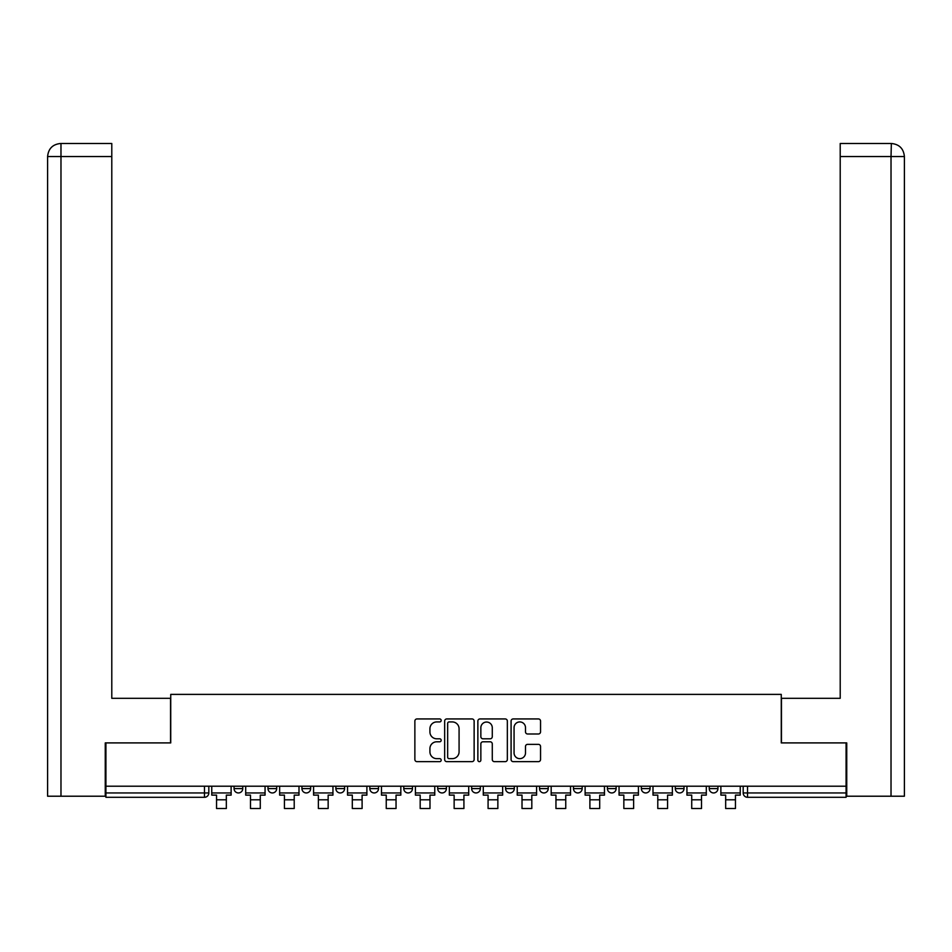<?xml version="1.0" encoding="UTF-8"?>
<svg xmlns="http://www.w3.org/2000/svg" width="952" height="952" viewBox="0 0 952 952"><rect width="100%" height="100%" fill="white"/><g stroke="black" fill="none" stroke-linecap="round" stroke-linejoin="round"><path stroke-width="1.43" d="M441.192 720.438A1.499 1.499 0 0 0 439.693 718.938L417 718.938A2.13 2.13 0 0 0 414.87 721.081L414.87 759.517A2.13 2.13 0 0 0 417 761.648L439.693 761.648A1.499 1.499 0 0 0 441.192 760.16A1.499 1.499 0 0 0 439.693 758.661L436.754 758.661A6.831 6.831 0 0 1 429.923 751.83L429.923 748.629A6.831 6.831 0 0 1 436.754 741.787L439.693 741.787A1.499 1.499 0 0 0 441.192 740.299A1.499 1.499 0 0 0 439.693 738.8L436.754 738.8A6.831 6.831 0 0 1 429.923 731.969L429.923 728.768A6.831 6.831 0 0 1 436.754 721.925L439.693 721.925A1.499 1.499 0 0 0 441.192 720.438M573.473 786.209L573.473 788.601L582.172 788.601A4.355 4.355 0 0 1 577.828 792.945A4.355 4.355 0 0 1 573.473 788.601L573.473 786.209M539.534 786.209L539.534 788.601L548.233 788.601A4.355 4.355 0 0 1 543.878 792.945A4.355 4.355 0 0 1 539.534 788.601L539.534 786.209M369.828 788.601L369.828 786.209L369.828 788.601A4.355 4.355 0 0 0 374.172 792.945A4.355 4.355 0 0 1 369.828 788.601L378.527 788.601A4.355 4.355 0 0 1 374.172 792.945M335.877 786.209L335.877 788.601L344.588 788.601A4.355 4.355 0 0 1 340.233 792.945A4.355 4.355 0 0 1 335.877 788.601L335.877 786.209M301.939 786.209L301.939 788.601L310.649 788.601A4.355 4.355 0 0 1 306.294 792.945A4.355 4.355 0 0 1 301.939 788.601L301.939 786.209M268 788.601L268 786.209L268 788.601A4.355 4.355 0 0 0 272.355 792.945A4.355 4.355 0 0 1 268 788.601L276.699 788.601A4.355 4.355 0 0 1 272.355 792.945A4.355 4.355 0 0 0 276.699 788.601A4.355 4.355 0 0 1 272.355 792.945M234.061 788.601L234.061 786.209L234.061 788.601A4.355 4.355 0 0 0 238.416 792.945A4.355 4.355 0 0 1 234.061 788.601L242.76 788.601A4.355 4.355 0 0 1 238.416 792.945A4.355 4.355 0 0 0 242.76 788.601A4.355 4.355 0 0 1 238.416 792.945M538.415 733.992A2.13 2.13 0 0 0 540.546 731.862L540.546 721.081A2.13 2.13 0 0 0 538.415 718.938L513.211 718.938A2.13 2.13 0 0 0 511.081 721.081L511.081 759.517A2.13 2.13 0 0 0 513.211 761.648L538.415 761.648A2.13 2.13 0 0 0 540.546 759.517L540.546 746.487A2.13 2.13 0 0 0 538.415 744.357L527.634 744.357A2.13 2.13 0 0 0 525.492 746.487L525.492 752.949A5.712 5.712 0 0 1 519.78 758.661A5.712 5.712 0 0 1 514.068 752.949L514.068 727.637A5.712 5.712 0 0 1 519.78 721.925A5.712 5.712 0 0 1 525.492 727.637L525.492 731.862A2.13 2.13 0 0 0 527.634 733.992L538.415 733.992M60.976 796.217L47.6 796.217L47.6 156.544C48.385 148.619 52.729 144.264 60.642 143.49L111.789 143.49L111.789 156.544L60.976 156.544L60.976 796.217L105.255 796.217L105.255 742.905L170.741 742.905L170.741 694.389L781.259 694.389L781.259 742.905L846.09 742.905L846.09 786.209L105.91 786.209L105.91 792.945L208.821 792.945L208.821 786.209M105.91 742.905L105.91 786.209M474.132 721.081A2.13 2.13 0 0 0 472.002 718.938L446.797 718.938A2.13 2.13 0 0 0 444.655 721.081L444.655 759.517A2.13 2.13 0 0 0 446.797 761.648L472.002 761.648A2.13 2.13 0 0 0 474.132 759.517L474.132 721.081M479.998 718.938L505.203 718.938A2.13 2.13 0 0 1 507.345 721.081L507.345 759.517A2.13 2.13 0 0 1 505.203 761.648L494.421 761.648A2.13 2.13 0 0 1 492.279 759.517L492.279 743.928A2.13 2.13 0 0 0 490.149 741.787L482.997 741.787A2.13 2.13 0 0 0 480.855 743.928L480.855 760.16A1.499 1.499 0 0 1 479.368 761.648A1.499 1.499 0 0 1 477.868 760.16L477.868 721.081A2.13 2.13 0 0 1 479.998 718.938M743.179 786.209L743.179 792.945L846.09 792.945L846.09 797.3L747.534 797.3A4.355 4.355 0 0 1 743.179 792.945A4.355 4.355 0 0 0 747.534 797.3L747.534 786.209M846.09 786.209L846.09 792.945M204.466 786.209L204.466 797.3A4.355 4.355 0 0 0 208.821 792.945A4.355 4.355 0 0 1 204.466 797.3L105.91 797.3L105.91 792.945M717.939 786.209L717.939 788.601A4.355 4.355 0 0 1 713.583 792.945A4.355 4.355 0 0 1 709.24 788.601L717.939 788.601A4.355 4.355 0 0 1 713.583 792.945A4.355 4.355 0 0 0 717.939 788.601M709.24 786.209L709.24 788.601M684 786.209L684 788.601A4.355 4.355 0 0 1 679.645 792.945A4.355 4.355 0 0 1 675.301 788.601A4.355 4.355 0 0 0 679.645 792.945M675.301 786.209L675.301 788.601L684 788.601M650.061 786.209L650.061 788.601A4.355 4.355 0 0 1 645.706 792.945A4.355 4.355 0 0 1 641.351 788.601L650.061 788.601L650.061 786.209M641.351 786.209L641.351 788.601M616.122 786.209L616.122 788.601A4.355 4.355 0 0 1 611.767 792.945A4.355 4.355 0 0 1 607.412 788.601L616.122 788.601A4.355 4.355 0 0 1 611.767 792.945A4.355 4.355 0 0 0 616.122 788.601L616.122 786.209M607.412 786.209L607.412 788.601M582.172 786.209L582.172 788.601M548.233 786.209L548.233 788.601L548.233 786.209M514.294 786.209L514.294 788.601A4.355 4.355 0 0 1 509.939 792.945A4.355 4.355 0 0 1 505.595 788.601L514.294 788.601L514.294 786.209M505.595 786.209L505.595 788.601M480.355 786.209L480.355 788.601A4.355 4.355 0 0 1 476 792.945A4.355 4.355 0 0 1 471.645 788.601L480.355 788.601M471.645 786.209L471.645 788.601M446.405 786.209L446.405 788.601A4.355 4.355 0 0 1 442.061 792.945A4.355 4.355 0 0 1 437.706 788.601A4.355 4.355 0 0 0 442.061 792.945M437.706 786.209L437.706 788.601L446.405 788.601M412.466 786.209L412.466 788.601A4.355 4.355 0 0 1 408.122 792.945A4.355 4.355 0 0 1 403.767 788.601A4.355 4.355 0 0 0 408.122 792.945A4.355 4.355 0 0 0 412.466 788.601A4.355 4.355 0 0 1 408.122 792.945M403.767 786.209L403.767 788.601L412.466 788.601M378.527 786.209L378.527 788.601M344.588 786.209L344.588 788.601A4.355 4.355 0 0 1 340.233 792.945A4.355 4.355 0 0 0 344.588 788.601L344.588 786.209M310.649 786.209L310.649 788.601A4.355 4.355 0 0 1 306.294 792.945A4.355 4.355 0 0 0 310.649 788.601L310.649 786.209M276.699 786.209L276.699 788.601L276.699 786.209M242.76 786.209L242.76 788.601L242.76 786.209M449.142 721.925A1.499 1.499 0 0 0 447.654 723.425L447.654 757.173A1.499 1.499 0 0 0 449.142 758.661L452.236 758.661A6.831 6.831 0 0 0 459.078 751.83L459.078 728.768A6.831 6.831 0 0 0 452.236 721.925L449.142 721.925M492.279 727.744A5.712 5.712 0 0 0 486.567 722.032A5.712 5.712 0 0 0 480.855 727.744L480.855 736.669A2.13 2.13 0 0 0 482.997 738.8L490.149 738.8A2.13 2.13 0 0 0 492.279 736.669L492.279 727.744M211.76 792.945L231.122 792.945L231.122 795.122L226.338 795.122L226.338 808.51L216.544 808.51L216.544 795.122L211.76 795.122L211.76 786.209M231.122 792.945L231.122 786.209M170.527 742.905L170.527 698.304L111.789 698.304L111.789 156.544M60.654 143.49C52.717 144.276 48.362 148.631 47.6 156.544L47.6 665.674L47.6 156.544L60.976 156.544L60.976 143.49L111.789 143.49M781.473 742.905L781.473 698.304L840.211 698.304L840.211 143.49L891.346 143.49L891.024 156.544L840.211 156.544M904.4 665.674L904.4 156.544L904.4 796.217L846.744 796.217L846.744 742.905L846.09 742.905M891.024 796.217L891.024 156.544L904.4 156.544C903.615 148.619 899.271 144.264 891.358 143.49M245.699 792.945L265.061 792.945L265.061 795.122L260.277 795.122L260.277 808.51L250.483 808.51L250.483 795.122L245.699 795.122L245.699 786.209M265.061 792.945L265.061 786.209M279.638 792.945L298.999 792.945L298.999 795.122L294.216 795.122L294.216 808.51L284.422 808.51L284.422 795.122L279.638 795.122L279.638 786.209M298.999 792.945L298.999 786.209M313.577 792.945L332.95 792.945L332.95 795.122L328.154 795.122L328.154 808.51L318.373 808.51L318.373 795.122L313.577 795.122L313.577 786.209M332.95 792.945L332.95 786.209M347.528 792.945L366.889 792.945L366.889 795.122L362.105 795.122L362.105 808.51L352.311 808.51L352.311 795.122L347.528 795.122L347.528 786.209M366.889 792.945L366.889 786.209M381.466 792.945L400.828 792.945L400.828 795.122L396.044 795.122L396.044 808.51L386.25 808.51L386.25 795.122L381.466 795.122L381.466 786.209M400.828 792.945L400.828 786.209M415.405 792.945L434.767 792.945L434.767 795.122L429.983 795.122L429.983 808.51L420.189 808.51L420.189 795.122L415.405 795.122L415.405 786.209M434.767 792.945L434.767 786.209M449.344 792.945L468.717 792.945L468.717 795.122L463.921 795.122L463.921 808.51L454.14 808.51L454.14 795.122L449.344 795.122L449.344 786.209M468.717 792.945L468.717 786.209M483.283 792.945L502.656 792.945L502.656 795.122L497.86 795.122L497.86 808.51L488.078 808.51L488.078 795.122L483.283 795.122L483.283 786.209M502.656 792.945L502.656 786.209M517.233 792.945L536.595 792.945L536.595 795.122L531.811 795.122L531.811 808.51L522.017 808.51L522.017 795.122L517.233 795.122L517.233 786.209M536.595 792.945L536.595 786.209M551.172 792.945L570.534 792.945L570.534 795.122L565.75 795.122L565.75 808.51L555.956 808.51L555.956 795.122L551.172 795.122L551.172 786.209M570.534 792.945L570.534 786.209M585.111 792.945L604.472 792.945L604.472 795.122L599.689 795.122L599.689 808.51L589.895 808.51L589.895 795.122L585.111 795.122L585.111 786.209M604.472 792.945L604.472 786.209M619.05 792.945L638.423 792.945L638.423 795.122L633.627 795.122L633.627 808.51L623.846 808.51L623.846 795.122L619.05 795.122L619.05 786.209M638.423 792.945L638.423 786.209M653.001 792.945L672.362 792.945L672.362 795.122L667.578 795.122L667.578 808.51L657.784 808.51L657.784 795.122L653.001 795.122L653.001 786.209M672.362 792.945L672.362 786.209M686.939 792.945L706.301 792.945L706.301 795.122L701.517 795.122L701.517 808.51L691.723 808.51L691.723 795.122L686.939 795.122L686.939 786.209M706.301 792.945L706.301 786.209M720.878 792.945L740.239 792.945L740.239 795.122L735.456 795.122L735.456 808.51L725.662 808.51L725.662 795.122L720.878 795.122L720.878 786.209M740.239 792.945L740.239 786.209M747.534 797.3A4.355 4.355 0 0 1 743.179 792.945M216.544 799.799L226.338 799.799M47.6 156.544L47.6 665.674M250.483 799.799L260.277 799.799M284.422 799.799L294.216 799.799M318.373 799.799L328.154 799.799M352.311 799.799L362.105 799.799M386.25 799.799L396.044 799.799M420.189 799.799L429.983 799.799M454.14 799.799L463.921 799.799M488.078 799.799L497.86 799.799M522.017 799.799L531.811 799.799M555.956 799.799L565.75 799.799M589.895 799.799L599.689 799.799M623.846 799.799L633.627 799.799M657.784 799.799L667.578 799.799M691.723 799.799L701.517 799.799M725.662 799.799L735.456 799.799"/></g></svg>

